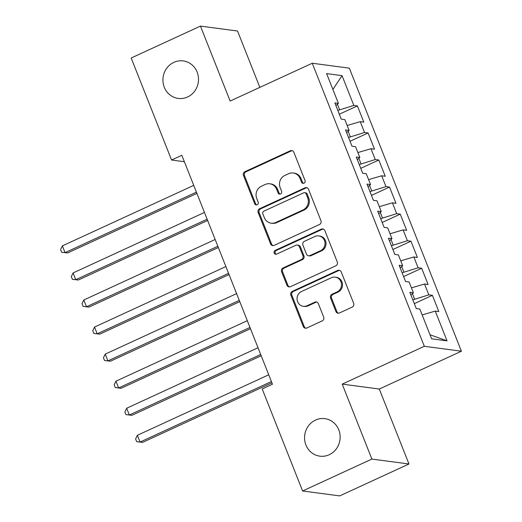 <?xml version="1.0" encoding="UTF-8"?>
<svg xmlns="http://www.w3.org/2000/svg" width="522" height="522" viewBox="0 0 522 522"><rect width="100%" height="100%" fill="white"/><g stroke="black" fill="none" stroke-linecap="round" stroke-linejoin="round"><path stroke-width="0.78" d="M304.006 183.183A2.029 1.905 -82.4 0 0 305.031 180.514L293.86 152.287A2.904 2.727 -82.4 0 0 290.284 150.793L244.948 171.673A2.904 2.727 -82.4 0 0 243.48 175.49L254.658 203.71A2.029 1.905 -82.4 0 0 257.157 204.761A2.029 1.905 -82.4 0 0 258.181 202.086L256.733 198.438A9.285 8.724 -82.4 0 1 261.431 186.223L265.209 184.481A9.285 8.724 -82.4 0 1 269.796 183.783A9.285 8.724 -82.4 0 1 276.634 189.271L278.082 192.925A2.029 1.905 -82.4 0 0 280.582 193.969A2.029 1.905 -82.4 0 0 281.606 191.3L280.157 187.646A9.285 8.724 -82.4 0 1 284.855 175.438L288.633 173.695A9.285 8.724 -82.4 0 1 293.22 172.991A9.285 8.724 -82.4 0 1 300.059 178.485L301.507 182.139A2.029 1.905 -82.4 0 0 304.006 183.183M315.497 420.093A18.916 17.774 -82.4 0 0 304.698 440.118A18.916 17.774 -82.4 0 0 319.862 456.163A18.916 17.774 -82.4 0 0 329.206 454.727A18.916 17.774 -82.4 0 0 340.005 434.702A18.916 17.774 -82.4 0 0 324.841 418.657A18.916 17.774 -82.4 0 0 315.497 420.093M173.852 62.353A18.916 17.774 -82.4 0 0 163.06 82.378A18.916 17.774 -82.4 0 0 178.224 98.423A18.916 17.774 -82.4 0 0 187.568 96.988A18.916 17.774 -82.4 0 0 198.367 76.962A18.916 17.774 -82.4 0 0 183.202 60.917A18.916 17.774 -82.4 0 0 173.852 62.353M335.887 311.471A2.904 2.727 -82.4 0 0 339.457 312.972L352.174 307.112A2.904 2.727 -82.4 0 0 353.642 303.295L341.231 271.949A2.904 2.727 -82.4 0 0 337.662 270.455L292.327 291.335A2.904 2.727 -82.4 0 0 290.858 295.152L303.269 326.491A2.904 2.727 -82.4 0 0 306.838 327.992L322.204 320.913A2.904 2.727 -82.4 0 0 323.673 317.095L318.361 303.687A2.904 2.727 -82.4 0 0 314.786 302.186L307.171 305.696A7.758 7.295 -82.4 0 1 303.334 306.283A7.758 7.295 -82.4 0 1 297.116 299.706A7.758 7.295 -82.4 0 1 301.54 291.485L331.392 277.743A7.758 7.295 -82.4 0 1 335.222 277.149A7.758 7.295 -82.4 0 1 341.447 283.733A7.758 7.295 -82.4 0 1 337.016 291.955L332.044 294.245A2.904 2.727 -82.4 0 0 330.576 298.055L335.887 311.471L336.886 311.608A2.904 2.727 -82.4 0 0 338.53 313.207M371.886 459.073L408.967 463.993L379.292 389.034L342.21 384.114L371.886 459.073L302.603 490.98L262.207 388.962L272.471 384.231L181.832 155.302L171.568 160.026L184.377 161.729M342.21 384.114L424.321 346.295L312.254 63.24L349.335 68.16L461.402 351.215L424.321 346.295M259.852 87.376L237.543 31.02L200.461 26.1L230.137 101.059L312.254 63.24M200.461 26.1L131.179 58.007L171.568 160.026M319.471 224.506A2.904 2.727 -82.4 0 0 320.939 220.689L308.528 189.342A2.904 2.727 -82.4 0 0 304.959 187.848L259.617 208.728A2.904 2.727 -82.4 0 0 258.149 212.545L270.559 243.885A2.904 2.727 -82.4 0 0 274.135 245.386L319.471 224.506M324.88 230.646L337.29 261.992A2.904 2.727 -82.4 0 1 335.822 265.809L290.486 286.689A2.904 2.727 -82.4 0 1 286.917 285.188L281.606 271.779A2.904 2.727 -82.4 0 1 283.068 267.962L301.455 259.493A2.904 2.727 -82.4 0 0 302.923 255.676L299.4 246.775A2.904 2.727 -82.4 0 0 295.83 245.281L276.686 254.097A2.029 1.905 -82.4 0 1 274.057 252.531A2.029 1.905 -82.4 0 1 275.218 250.377L321.311 229.151A2.904 2.727 -82.4 0 1 324.88 230.646M339.32 114.214L357.387 105.894L353.831 105.424L342.047 75.657L326.615 73.609L338.4 103.376L334.843 102.899L341.271 119.14L344.827 119.61L349.114 130.435L345.557 129.965L351.985 146.199L355.541 146.669L359.828 157.494L356.272 157.024L362.699 173.258L366.255 173.735L370.542 184.553L366.986 184.083L373.413 200.317L376.969 200.794L381.256 211.619L377.7 211.142L384.127 227.383L387.683 227.853L391.97 238.678L388.414 238.208L394.841 254.442L398.397 254.912L402.684 265.737L399.128 265.267L405.555 281.502L409.111 281.971L413.398 292.796L409.842 292.327L416.269 308.561L419.825 309.037L431.609 338.804L447.047 340.853L430.011 334.765M357.387 105.894L363.821 122.128L360.258 121.659L364.545 132.484L348.533 137.482M350.034 141.279L368.101 132.953L364.545 132.484M368.101 132.953L374.535 149.194L370.972 148.718L375.259 159.543L359.247 164.541M360.748 168.338L378.815 160.013L375.259 159.543M378.815 160.013L385.249 176.253L381.686 175.777L385.973 186.602L369.961 191.6M371.462 195.398L389.529 187.078L385.973 186.602M389.529 187.078L395.963 203.312L392.4 202.843L396.687 213.668L380.675 218.659M382.176 222.457L400.243 214.137L396.687 213.668M400.243 214.137L406.677 230.372L403.114 229.902L407.401 240.727L391.389 245.725M392.89 249.516L410.958 241.197L407.401 240.727M410.958 241.197L417.391 257.431L413.829 256.961L418.115 267.786L402.103 272.784M403.604 276.582L421.672 268.256L418.115 267.786M421.672 268.256L428.105 284.497L424.543 284.02L428.83 294.845L412.817 299.843M414.318 303.641L432.386 295.322L428.83 294.845M432.386 295.322L438.819 311.556L435.257 311.086L447.047 340.853M413.398 292.796L410.866 294.923M435.257 311.086L422.161 314.936M402.684 265.737L400.152 267.864M414.559 299.041L412.413 293.625M424.543 284.02L411.447 287.87M391.97 238.678L389.438 240.805M403.845 271.982L401.699 266.566M413.829 256.961L400.733 260.811M381.256 211.619L378.724 213.746M393.131 244.922L390.985 239.507M403.114 229.902L390.019 233.752M370.542 184.553L368.01 186.68M382.417 217.857L380.27 212.441M392.4 202.843L379.305 206.692M359.828 157.494L357.296 159.621M371.703 190.798L369.556 185.382M381.686 175.777L368.591 179.627M349.114 130.435L346.582 132.562M360.989 163.738L358.842 158.323M370.972 148.718L357.877 152.568M338.4 103.376L335.868 105.503M350.275 136.679L348.128 131.263M360.258 121.659L347.163 125.508M302.603 490.98L339.685 495.9L408.967 463.993M379.292 389.034L461.402 351.215M353.831 105.424L337.819 110.423M339.561 109.62L337.414 104.204M342.047 75.657L332.879 89.438M303.51 183.333A2.029 1.905 -82.4 0 1 302.506 182.269L301.063 178.615A9.285 8.724 -82.4 0 0 294.219 173.128L293.22 172.991M269.796 183.783L270.794 183.914A9.285 8.724 -82.4 0 1 277.639 189.408L279.081 193.055A2.029 1.905 -82.4 0 0 280.086 194.119M292.216 150.688A2.904 2.727 -82.4 0 0 291.289 150.93L245.953 171.81A2.904 2.727 -82.4 0 0 244.485 175.62L255.656 203.848A2.029 1.905 -82.4 0 0 256.661 204.911M306.884 187.744A2.904 2.727 -82.4 0 0 305.957 187.979L260.622 208.859A2.904 2.727 -82.4 0 0 259.153 212.676L271.564 244.022A2.904 2.727 -82.4 0 0 273.208 245.621M306.16 193.89A2.029 1.905 -82.4 0 0 303.66 192.84L263.864 211.169A2.029 1.905 -82.4 0 0 262.834 213.844L264.36 217.694A9.285 8.724 -82.4 0 0 271.199 223.188A9.285 8.724 -82.4 0 0 275.786 222.483L302.988 209.955A9.285 8.724 -82.4 0 0 307.68 197.74L306.16 193.89L307.158 194.021A2.029 1.905 -82.4 0 0 305.664 192.82L304.659 192.69M271.199 223.188L272.203 223.318A9.285 8.724 -82.4 0 0 276.784 222.613L275.786 222.483M307.158 194.021L308.685 197.877A9.285 8.724 -82.4 0 1 303.993 210.085L276.784 222.613M297.266 245.059L298.264 245.196A2.904 2.727 -82.4 0 1 300.404 246.913L303.928 255.813A2.904 2.727 -82.4 0 1 302.46 259.623L284.072 268.093A2.904 2.727 -82.4 0 0 282.604 271.91L287.916 285.325A2.904 2.727 -82.4 0 0 289.56 286.924M323.235 229.047A2.904 2.727 -82.4 0 0 322.315 229.282L276.216 250.514A2.029 1.905 -82.4 0 0 276.197 254.247M320.541 250.704A7.758 7.295 -82.4 0 0 324.965 242.489A7.758 7.295 -82.4 0 0 318.746 235.905A7.758 7.295 -82.4 0 0 314.91 236.492L304.398 241.34A2.904 2.727 -82.4 0 0 302.93 245.157L306.453 254.051A2.904 2.727 -82.4 0 0 310.022 255.552L320.541 250.704L321.539 250.841A7.758 7.295 -82.4 0 0 325.969 242.619A7.758 7.295 -82.4 0 0 319.745 236.042L318.746 235.905M308.587 255.767L309.592 255.904A2.904 2.727 -82.4 0 0 311.027 255.682L310.022 255.552M321.539 250.841L311.027 255.682M335.222 277.149L336.227 277.286A7.758 7.295 -82.4 0 1 342.445 283.87A7.758 7.295 -82.4 0 1 338.021 292.085L333.043 294.375A2.904 2.727 -82.4 0 0 331.574 298.192L336.886 311.608M303.334 306.283L304.339 306.421A7.758 7.295 -82.4 0 0 308.169 305.833L307.171 305.696M316.717 302.088A2.904 2.727 -82.4 0 0 315.79 302.323L308.169 305.833M339.594 270.35A2.904 2.727 -82.4 0 0 338.667 270.585L293.325 291.465A2.904 2.727 -82.4 0 0 291.863 295.282L304.267 326.628A2.904 2.727 -82.4 0 0 305.912 328.227M193.74 185.375L62.379 245.875L65.054 252.635L67.56 252.968L196.918 193.394M67.56 252.968L61.668 252.243L65.054 252.635L196.416 192.142M61.668 252.243L60.598 249.536L62.379 245.875M204.454 212.434L73.093 272.934L75.768 279.701L78.274 280.033L207.632 220.46M78.274 280.033L72.382 279.303L75.768 279.701L207.13 219.201M72.382 279.303L71.312 276.601L73.093 272.934M215.168 239.494L83.807 299.993L86.482 306.76L88.988 307.093L218.346 247.519M88.988 307.093L83.096 306.368L86.482 306.76L217.844 246.26M83.096 306.368L82.026 303.66L83.807 299.993M225.882 266.559L94.521 327.053L97.196 333.819L99.702 334.152L229.06 274.579M99.702 334.152L93.81 333.428L97.196 333.819L228.558 273.319M93.81 333.428L92.74 330.72L94.521 327.053M236.596 293.618L105.235 354.112L107.91 360.878L110.416 361.211L239.774 301.638M110.416 361.211L104.524 360.487L107.91 360.878L239.272 300.385M104.524 360.487L103.454 357.779L105.235 354.112M247.311 320.678L115.949 381.177L118.624 387.944L121.13 388.27L250.488 328.697M121.13 388.27L115.238 387.546L118.624 387.944L249.986 327.444M115.238 387.546L114.168 384.844L115.949 381.177M258.025 347.737L126.663 408.237L129.339 415.003L131.844 415.336L261.202 355.763M131.844 415.336L125.952 414.605L129.339 415.003L260.7 354.503M125.952 414.605L124.882 411.904L126.663 408.237M268.739 374.796L137.377 435.296L140.053 442.062L142.558 442.395L271.916 382.822M142.558 442.395L136.666 441.671L140.053 442.062L271.414 381.562M136.666 441.671L135.596 438.963L137.377 435.296M301.063 178.615L300.059 178.485M279.081 193.055L278.082 192.925M277.639 189.408L276.634 189.271M255.656 203.848L254.658 203.71M244.485 175.62L243.48 175.49M245.953 171.81L244.948 171.673M291.289 150.93L290.284 150.793M302.506 182.269L301.507 182.139M271.564 244.022L270.559 243.885M259.153 212.676L258.149 212.545M260.622 208.859L259.617 208.728M305.957 187.979L304.959 187.848M303.993 210.085L302.988 209.955M308.685 197.877L307.68 197.74M287.916 285.325L286.917 285.188M282.604 271.91L281.606 271.779M284.072 268.093L283.068 267.962M302.46 259.623L301.455 259.493M303.928 255.813L302.923 255.676M300.404 246.913L299.4 246.775M276.216 250.514L275.218 250.377M322.315 229.282L321.311 229.151M331.574 298.192L330.576 298.055M333.043 294.375L332.044 294.245M338.021 292.085L337.016 291.955M315.79 302.323L314.786 302.186M304.267 326.628L303.269 326.491M291.863 295.282L290.858 295.152M293.325 291.465L292.327 291.335M338.667 270.585L337.662 270.455"/></g></svg>
